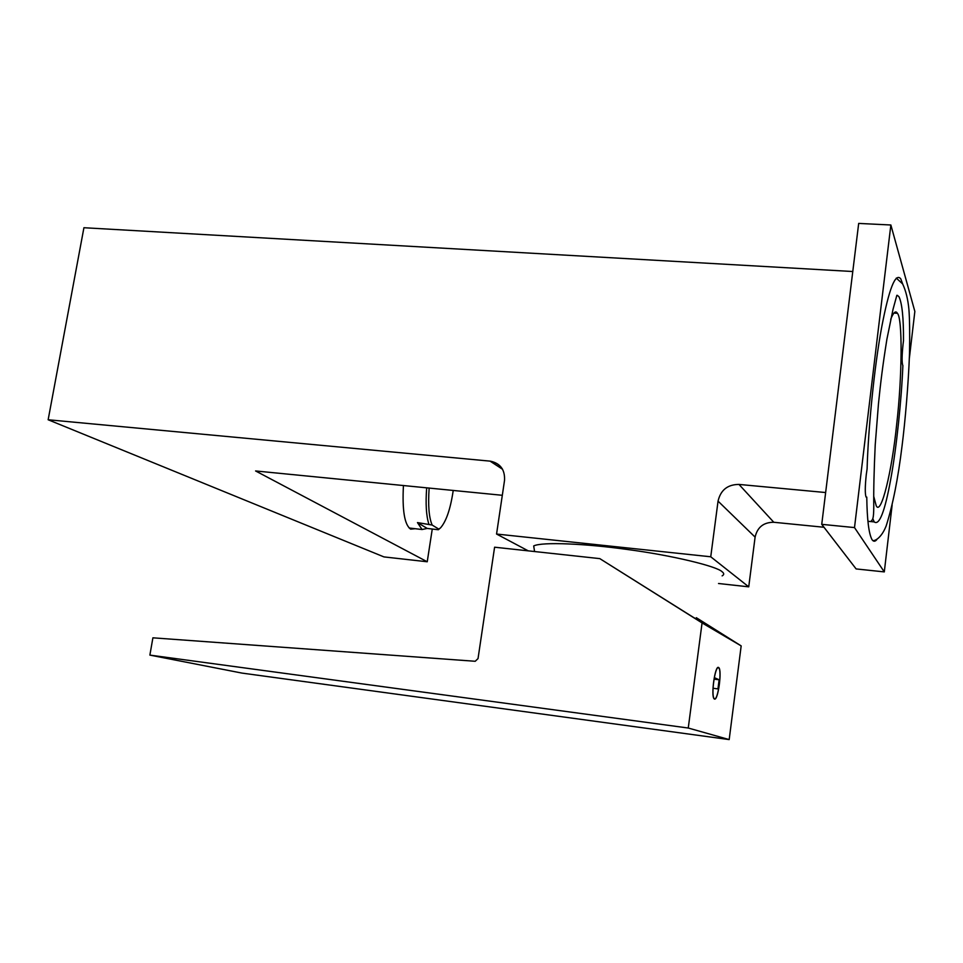 <?xml version="1.0" encoding="UTF-8"?>
<svg xmlns="http://www.w3.org/2000/svg" width="963" height="963" viewBox="0 0 963 963"><rect width="100%" height="100%" fill="white"/><g stroke="black" fill="none" stroke-linecap="round" stroke-linejoin="round"><path stroke-width="1.44" d="M714.498 698.765L714.245 698.596C710.766 695.936 715.124 665.337 718.518 667.756L718.723 667.901C722.154 670.537 717.953 700.727 714.498 698.765M714.293 677.615L719.12 679.782L717.941 688.894L713.041 688.268M719.12 679.782L714.028 679.144M427.211 528.434L438.334 529.746L438.791 529.108L432.146 525.04L417.461 522.584L422.059 529.518L427.211 528.434L417.461 522.584M426.681 487.784C425.502 503.601 426.212 515.65 428.8 523.92M429.149 488.024C427.945 505.262 428.944 517.6 432.146 525.04M438.791 529.108L440.536 527.868C446.29 521.272 450.528 508.789 453.224 490.42M892.135 505.033L884.299 571.902L856.119 568.928L821.74 524.341L858.683 223.416L890.859 224.993L914.85 311.422L909.361 358.248M884.299 571.902L854.506 527.58L821.74 524.341M854.506 527.58L890.859 224.993M876.739 539.701C874.994 541.76 873.405 541.712 871.984 539.569C868.795 533.622 867.061 519.478 866.772 497.101L866.05 497.028L866.772 497.101M902.716 284.061L900.742 278.788C895.385 272.481 889.018 288.683 881.651 327.384C874.248 367.108 868.205 428.932 867.097 468.885L866.267 474.711C865.027 486.447 864.955 493.887 866.05 497.028M897.384 295.352L899.033 296.821C902.138 303.55 903.631 318.199 903.487 340.794L903.089 343.935C901.91 355.154 901.789 362.281 902.728 365.314L902.885 365.483C901.549 399.115 896.637 447.193 890.739 479.213C884.841 511.606 879.327 525.834 874.211 521.898L867.928 521.284M872.863 518.756L874.211 521.898M890.703 319.319C893.483 312.313 895.722 310.303 897.42 313.312C902.62 318.296 902.235 376.738 896.637 424.755C891.991 470.763 881.121 516.445 876.21 505.707L873.694 496.234M722.13 575.874C724.236 574.718 724.224 573.334 722.094 571.733C717.038 566.376 672.535 555.422 626.744 549.392C585.721 543.686 541.928 541.663 533.695 545.949L534.573 551.534M688.256 728.028L149.879 655.105L152.9 637.819L475.216 661.28L478.033 658.584L494.597 547.201L599.805 558.624L702.063 622.929L688.256 728.028L729.184 739.584L741.173 645.896L702.063 622.929M714.462 699.066C717.989 701.052 722.262 670.296 718.771 667.6L718.554 667.455C715.088 664.988 710.658 696.189 714.197 698.897L714.462 699.066M696.297 617.765L728.75 638.168L692.963 617.102L599.805 558.624M696.333 617.704L741.173 645.896M149.879 655.105L241.966 673.089L729.184 739.584M502.313 495.295L255.58 470.955L427.235 561.766L432.267 529.036M718.53 583.506L748.733 586.84L755.1 537.113C757.363 527.206 763.599 522.259 773.795 522.271L823.979 527.255M403.437 485.472C402.125 510.426 404.556 524.991 410.72 529.156L415.197 528.711M502.349 468.909L490.071 461.133L48.15 419.76L383.936 556.903L427.235 561.766M852.773 271.518L83.925 227.725L48.15 419.76M490.492 461.181C500.435 463.396 505.106 469.824 504.516 480.477L496.559 534.044L710.742 556.783L718.049 501.133C720.625 490.059 727.595 484.497 738.97 484.425L825.64 492.538M528.23 550.848L496.559 534.044M748.733 586.84L710.742 556.783M410.25 528.892L411.502 528.278M490.071 461.133L502.554 469.282M755.1 537.113L718.049 501.133M773.795 522.271L738.97 484.425M717.579 667.756L718.723 667.901M422.059 529.518L409.167 528.001M439.886 528.422L438.622 529.494M872.743 540.508C873.898 541.242 880.856 539.22 886.141 526.015C892.785 505.166 898.082 478.515 902.042 446.05C905.16 421.493 908.434 384.02 909.529 353.18C909.854 333.102 909.638 318.428 908.891 309.159C907.916 299.108 905.846 290.706 902.644 283.941L896.3 278.102M870.708 521.561C872.683 519.43 873.682 519.755 873.778 506.49C873.537 490.781 874.019 470.245 875.223 444.882L878.485 403.581C880.651 382.431 882.614 366 886.911 339.169L893.026 309.328L896.854 295.304M897.42 313.312L893.905 313.083M717.917 667.491L718.771 667.6"/></g></svg>
